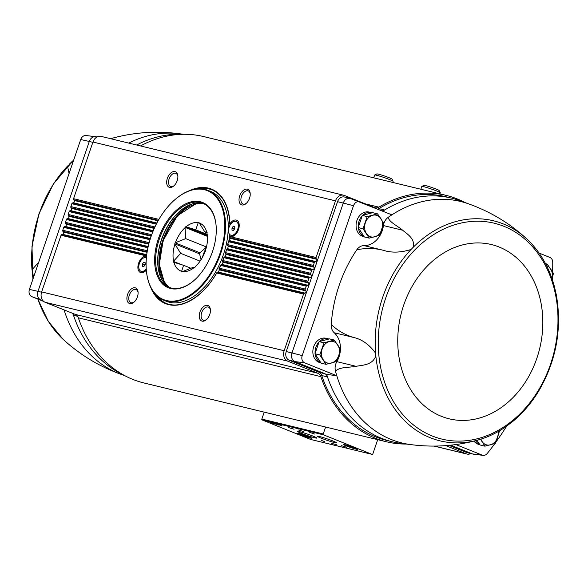 <?xml version="1.0" encoding="UTF-8"?>
<svg xmlns="http://www.w3.org/2000/svg" width="588" height="588" viewBox="0 0 588 588"><rect width="100%" height="100%" fill="white"/><g stroke="black" fill="none" stroke-linecap="round" stroke-linejoin="round"><path stroke-width="0.88" d="M38.727 262.145L32.009 269.833L33.619 277.066M73.243 161.333L67.517 166.11L69.075 173.519M123.34 374.879A125.369 99.864 -76.4 0 1 73.507 315.308A6.968 5.549 103.6 0 0 72.331 313.213M43.681 301.416L31.848 296.653L43.122 300.894M377.533 213.848L372.689 212.672L362.34 215.421L358.188 227.563L364.376 236.964L369.22 238.133L363.031 228.739L367.191 216.597L377.533 213.848L383.721 223.242L379.561 235.384L369.22 238.133M476.978 440.309L480.073 444.998L484.916 446.174L480.543 439.273M334.322 340.062L329.478 338.886L319.13 341.635L314.97 353.778L321.158 363.171L326.002 364.347L319.821 354.954L323.973 342.811L334.322 340.062L340.511 349.456L338.703 355.593L336.351 361.598L326.002 364.347M95.212 136.651L86.002 135.519A5.829 4.645 103.6 0 0 80.725 139.525M37.977 291.347L29.415 289.399L37.985 291.347L89.295 141.465L80.718 139.518L29.415 289.399A5.829 4.645 103.6 0 0 31.855 296.639L40.638 299.88M136.644 145.016A125.369 99.864 -76.4 0 1 181.685 134.329M42.733 300.446L40.895 299.998A6.968 5.549 -76.4 0 1 37.985 291.347L41.542 292.214M92.853 142.333L89.295 141.465A6.968 5.549 -76.4 0 1 96.109 136.776L97.005 136.997M146.735 254.714L62.541 234.296L61.769 234.502A1.117 0.889 103.6 0 0 61.042 235.244L41.645 291.905A8.357 6.659 103.6 0 0 45.144 302.283L75.36 314.433A6.968 5.549 103.6 0 1 78.344 317.814A126.765 100.974 103.6 0 0 143.862 382.942L386.375 441.772A126.765 100.974 103.6 0 0 406.286 444.043M62.541 234.296A1.396 1.11 103.6 0 0 63.32 232.017L62.857 231.312A1.117 0.889 103.6 0 1 62.754 230.239L63.747 227.358A1.117 0.889 103.6 0 1 64.467 226.615L65.246 226.409A1.396 1.11 103.6 0 0 66.025 224.131L65.562 223.425A1.117 0.889 103.6 0 1 65.459 222.352L66.444 219.471A1.117 0.889 103.6 0 1 67.172 218.729L67.943 218.523A1.396 1.11 103.6 0 0 68.722 216.244L68.259 215.539A1.117 0.889 103.6 0 1 68.157 214.458L69.141 211.584A1.117 0.889 103.6 0 1 69.869 210.835L70.648 210.629A1.396 1.11 103.6 0 0 71.427 208.358L70.964 207.652A1.117 0.889 103.6 0 1 70.861 206.572L71.846 203.691A1.117 0.889 103.6 0 1 72.574 202.948L73.346 202.742A1.396 1.11 103.6 0 0 74.125 200.464L73.662 199.758A1.117 0.889 103.6 0 1 73.559 198.685L92.955 142.024A8.357 6.659 103.6 0 1 101.129 136.394L343.642 195.223A8.357 6.659 103.6 0 0 335.476 200.853L316.072 257.507A1.117 0.889 103.6 0 0 316.175 258.588L316.638 259.293L229.82 238.236L229.445 240.61L228.622 240.882L228.409 241.668L228.622 240.882M464.88 202.485A126.765 100.974 103.6 0 0 446.138 195.385L203.624 136.563A126.765 100.974 103.6 0 0 140.517 145.949M356.784 249.812C365.773 247.916 374.607 248.07 383.288 250.282L364.06 245.615A10.444 8.32 103.6 0 0 356.784 249.812A124.252 98.968 103.6 0 0 331.242 324.429A10.444 8.32 103.6 0 0 334.227 332.757A21.594 17.199 103.6 0 1 340.437 349.323M359.738 201.919L359.731 201.934A5.829 4.645 103.6 0 0 359.635 201.897A5.829 4.645 103.6 0 0 353.528 205.697L343.267 203.073A6.946 5.535 -76.4 0 1 350.566 198.546A6.946 5.535 -76.4 0 1 350.683 198.59L391.887 214.84A124.252 98.968 103.6 0 0 388.08 217.42C389.521 222.374 397.194 225.638 402.662 230.231C407.602 234.362 415.687 239.073 412.923 247.555L411.093 249.452C400.788 252.686 391.52 252.965 383.288 250.282M331.242 324.429C337.483 330.522 344.891 334.851 353.454 337.416C361.907 339.276 369.279 344.524 375.585 353.175L375.828 355.902C372.579 365.097 362.899 365.06 356.071 366.309L336.843 361.642A10.444 8.32 103.6 0 0 335.461 371.101A124.252 98.968 103.6 0 0 336.792 375.747L326.663 374.38A125.369 99.864 103.6 0 0 327.479 376.915A125.369 99.864 103.6 0 0 392.431 441.808A125.369 99.864 103.6 0 0 401.501 443.455L410.667 444.587M375.828 355.902A113.234 90.192 103.6 0 0 430.195 437.707A113.234 90.192 103.6 0 0 478.103 440C487.805 437.274 497.058 432.849 505.864 426.719L513.464 420.883C523.261 412.6 531.692 402.626 538.755 390.954C556.263 360.76 562.128 328.802 556.351 295.073L554.322 286.253C549.052 267.011 539.894 251.252 526.863 238.985A113.234 90.192 103.6 0 0 412.923 247.555M479.874 444.704L478.941 444.477A12.539 9.989 -76.4 0 1 474.024 441.081M455.891 444.565L482.204 455.119A5.829 4.645 103.6 0 0 483.13 455.362A5.829 4.645 103.6 0 0 487.268 453.451L487.268 453.451A249.621 198.832 103.6 0 0 494.883 443.55M495.684 442.441A249.621 198.832 103.6 0 0 506.65 426.124M552.33 279.645A249.621 198.832 103.6 0 0 552.455 277.08M552.632 272.119A249.621 198.832 103.6 0 0 552.735 262.285L552.735 262.285A5.829 4.645 103.6 0 0 549.89 257.434L539.078 253.068M482.197 455.141L472.421 453.914L450.709 445.182M469.018 204.014L460.353 200.817A125.369 99.864 103.6 0 0 451.54 198.134A125.369 99.864 103.6 0 0 384.618 210.012A125.369 99.864 103.6 0 0 382.766 211.173M451.54 198.134L445.814 196.737A125.369 99.864 103.6 0 0 378.892 208.622L384.618 210.012A6.968 5.549 -76.4 0 1 381.825 210.798M478.103 440C455.847 446.116 433.172 447.622 410.086 444.506A124.252 98.968 103.6 0 1 336.792 375.747L304.643 362.825L294.875 361.598L324.48 373.505A6.968 5.549 -76.4 0 1 327.479 376.915L321.746 375.526A125.369 99.864 103.6 0 0 386.706 440.419L392.431 441.808M321.746 375.526A6.968 5.549 103.6 0 0 318.747 372.116L326.663 374.38M320.96 362.869L320.034 362.649A12.539 9.989 -76.4 0 1 313.279 348.111A12.539 9.989 -76.4 0 1 325.943 338.276L328.155 338.813A12.539 9.989 -76.4 0 1 328.905 339.033M364.178 236.663L363.244 236.435A12.539 9.989 -76.4 0 1 356.497 221.896A12.539 9.989 -76.4 0 1 369.154 212.07L371.366 212.599A12.539 9.989 -76.4 0 1 372.116 212.827M353.513 205.69L302.21 355.571A5.829 4.645 103.6 0 0 304.65 362.811L304.643 362.825M336.843 361.642A21.594 17.199 103.6 0 0 340.408 349.853M364.06 245.615A21.594 17.199 103.6 0 0 383.427 225.564A10.444 8.32 103.6 0 1 388.08 217.42M291.964 352.954A6.946 5.535 103.6 0 0 294.875 361.583L294.875 361.598A6.968 5.549 103.6 0 1 291.957 352.947L302.21 355.571L291.957 352.947L343.267 203.073L337.541 201.684L286.224 351.558A6.968 5.549 103.6 0 0 289.142 360.209L318.747 372.116M448.879 445.359L466.696 452.525L472.421 453.914A6.968 5.549 103.6 0 0 473.031 454.105A6.968 5.549 103.6 0 0 473.921 454.23M466.696 452.525A6.968 5.549 103.6 0 0 467.306 452.716L473.031 454.105M350.691 198.575A6.968 5.549 103.6 0 0 350.081 198.384A6.968 5.549 103.6 0 0 343.267 203.073M350.081 198.384L344.347 196.987A6.968 5.549 103.6 0 0 337.541 201.684M316.638 259.293A1.396 1.11 103.6 0 1 315.859 261.564L315.087 261.778A1.117 0.889 103.6 0 0 314.359 262.52L313.375 265.394A1.117 0.889 103.6 0 0 313.478 266.474L313.941 267.18A1.396 1.11 103.6 0 1 313.161 269.458L312.382 269.664A1.117 0.889 103.6 0 0 311.662 270.406L310.677 273.288A1.117 0.889 103.6 0 0 310.773 274.361L311.243 275.066A1.396 1.11 103.6 0 1 310.457 277.345L309.685 277.551A1.117 0.889 103.6 0 0 308.957 278.293L307.972 281.174A1.117 0.889 103.6 0 0 308.075 282.255L308.538 282.953A1.396 1.11 103.6 0 1 307.759 285.231L306.98 285.437A1.117 0.889 103.6 0 0 306.26 286.187L305.275 289.061A1.117 0.889 103.6 0 0 305.37 290.141L305.841 290.847A1.396 1.11 103.6 0 1 305.062 293.118L304.283 293.324A1.117 0.889 103.6 0 0 303.555 294.074L284.158 350.727A8.357 6.659 103.6 0 0 287.657 361.113L317.873 373.255L75.36 314.433M386.375 441.772A126.765 100.974 103.6 0 1 320.864 376.636A6.968 5.549 103.6 0 0 317.873 373.255M445.792 445.616L466.188 453.818A8.357 6.659 103.6 0 0 466.916 454.054A8.357 6.659 103.6 0 0 470.812 453.569M446.138 195.385A126.765 100.974 103.6 0 0 378.892 207.152L365.207 203.83M343.642 195.223A8.357 6.659 103.6 0 1 344.377 195.459L374.585 207.601A6.968 5.549 103.6 0 0 375.195 207.799A6.968 5.549 103.6 0 0 378.892 207.152M377.746 209.159A6.968 5.549 103.6 0 0 378.892 208.622M233.421 230.452L232.003 230.106L231.973 227.96L233.355 226.167L234.774 226.505L234.81 228.651L233.421 230.452M229.063 227.255A7.365 4.425 -68.1 0 0 230.643 235.141A7.365 4.425 -68.1 0 0 237.493 229.959A7.365 4.425 -68.1 0 0 236.133 221.478A7.365 4.425 -68.1 0 0 229.063 227.255M143.759 266.592L142.347 266.246L142.311 264.108L143.692 262.307L145.111 262.652L145.148 264.791L143.759 266.592M146.412 257.595A7.365 4.425 -68.1 0 0 139.4 263.402A7.365 4.425 -68.1 0 0 140.98 271.281A7.365 4.425 -68.1 0 0 146.236 268.9M316.175 258.588L229.269 237.508L229.246 236.45A61.711 37.066 -68.1 0 0 229.313 235.898L229.445 235.296L229.313 235.898A8.71 5.226 -68.1 0 0 234.891 235.104A8.71 5.226 -68.1 0 0 239.176 224.44A8.71 5.226 -68.1 0 0 229.901 223.763A61.711 37.066 -68.1 0 0 189.351 190.725M229.269 237.508L229.82 238.236M313.478 266.474L227.747 245.681L227.791 244.637A61.711 37.066 -68.1 0 0 228.409 241.668L314.359 262.52M227.747 245.681L228.254 246.394L227.674 248.717L226.799 248.981L226.505 249.753L226.799 248.981M310.773 274.361L225.52 253.685L225.645 252.664A61.711 37.066 -68.1 0 0 226.505 249.753L311.662 270.406M225.52 253.685L225.99 254.391L225.211 256.669L223.925 257.669L224.293 256.919M308.075 282.255L222.617 261.52L222.823 260.521A61.711 37.066 -68.1 0 0 223.925 257.669L308.957 278.293M222.617 261.52L223.05 262.219L222.073 264.446L220.676 265.423L221.11 264.688M305.37 290.141L219.03 269.194L219.317 268.216A61.711 37.066 -68.1 0 0 220.676 265.423L306.26 286.187M219.03 269.194L219.42 269.885L218.236 272.06L216.722 273.008L217.222 272.288M229.18 237.368L229.246 236.45L316.072 257.507M229.952 224.792L229.901 223.763L229.952 224.792M227.666 245.549L227.791 244.637L313.375 265.394M225.447 253.553L225.645 252.664L310.677 273.288M222.551 261.395L222.823 260.521L307.972 281.174M218.971 269.069L219.317 268.216L305.275 289.061M146.552 256.236A8.71 5.226 -68.1 0 0 138.614 263.211A8.71 5.226 -68.1 0 0 139.128 271.516A8.71 5.226 -68.1 0 0 145.229 271.244A8.71 5.226 -68.1 0 0 146.331 270.149M199.927 312.066A8.357 5.02 -68.1 0 0 200.427 320.041A8.357 5.02 -68.1 0 0 206.278 319.784A8.357 5.02 -68.1 0 0 210.394 309.545A8.357 5.02 -68.1 0 0 205.874 305.385A8.357 5.02 -68.1 0 0 199.927 312.066M127.581 294.514A8.357 5.02 -68.1 0 0 128.081 302.489A8.357 5.02 -68.1 0 0 133.932 302.232A8.357 5.02 -68.1 0 0 138.048 291.993A8.357 5.02 -68.1 0 0 133.527 287.841A8.357 5.02 -68.1 0 0 127.581 294.514M264.21 412.137L261.836 419.075A0.698 0.551 103.6 0 0 262.13 419.942L310.699 439.464A0.698 0.551 103.6 0 0 310.824 439.501M325.598 427.028L323.224 433.966A0.698 0.551 103.6 0 0 323.518 434.833L372.086 454.355A0.698 0.551 103.6 0 0 372.829 453.907L377.702 439.67M275.111 424.073L270.215 422.316L275.111 424.073M278.624 425.014L274.082 423.257L278.624 425.014M282.027 425.837L275.272 423.544L282.027 425.837M324.017 441.338L321.32 440.441L324.017 441.338M314.58 434.032L309.722 432.393L314.58 434.032M300.292 434.738A7.379 0.514 -161.1 0 0 307.811 437.354A7.379 0.514 -161.1 0 0 311.603 438.141A7.379 0.514 -161.1 0 0 304.797 435.304A7.379 0.514 -161.1 0 0 297.668 433.363A7.379 0.514 -161.1 0 0 300.292 434.738M346.126 445.851A7.379 0.514 -161.1 0 0 353.645 448.475A7.379 0.514 -161.1 0 0 357.445 449.254A7.379 0.514 -161.1 0 0 350.632 446.417A7.379 0.514 -161.1 0 0 343.502 444.484A7.379 0.514 -161.1 0 0 346.126 445.851M341.415 445.682L346.758 447.292L341.415 445.682M331.595 443.301L336.931 444.903L331.595 443.301M320.93 438.075A10.209 0.713 -161.1 0 0 331.338 441.698A10.209 0.713 -161.1 0 0 336.579 442.786A10.209 0.713 -161.1 0 0 327.156 438.861A10.209 0.713 -161.1 0 0 317.307 436.186A10.209 0.713 -161.1 0 0 320.93 438.075M301.284 433.312A10.209 0.713 -161.1 0 0 311.691 436.935A10.209 0.713 -161.1 0 0 316.939 438.023A10.209 0.713 -161.1 0 0 307.517 434.098A10.209 0.713 -161.1 0 0 297.668 431.423A10.209 0.713 -161.1 0 0 301.284 433.312M298.528 430.004L303.864 431.614L298.528 430.004M288.708 427.623L294.044 429.233L288.708 427.623M344.392 444.565A6.968 0.485 -161.1 0 0 346.508 445.52A6.968 0.485 -161.1 0 0 356.688 448.776M298.557 433.452A6.968 0.485 -161.1 0 0 300.666 434.4A6.968 0.485 -161.1 0 0 310.854 437.663M324.649 441.713L323.841 441.39L324.686 441.61M277.72 424.72L275.111 423.882L277.742 424.661M167.367 178.311A8.357 5.02 -68.1 0 0 167.867 186.286A8.357 5.02 -68.1 0 0 173.717 186.028A8.357 5.02 -68.1 0 0 177.833 175.79A8.357 5.02 -68.1 0 0 173.313 171.637A8.357 5.02 -68.1 0 0 167.367 178.311M239.713 195.855A8.357 5.02 -68.1 0 0 240.213 203.838A8.357 5.02 -68.1 0 0 246.063 203.573A8.357 5.02 -68.1 0 0 250.179 193.334A8.357 5.02 -68.1 0 0 245.659 189.182A8.357 5.02 -68.1 0 0 239.713 195.855M138.092 292.515A7.041 4.226 -68.1 0 0 136.1 289.568A7.041 4.226 -68.1 0 0 129.338 295.095A7.041 4.226 -68.1 0 0 130.845 302.629A7.041 4.226 -68.1 0 0 134.321 301.887M250.216 193.856A7.041 4.226 -68.1 0 0 248.224 190.909A7.041 4.226 -68.1 0 0 241.47 196.436A7.041 4.226 -68.1 0 0 242.976 203.977A7.041 4.226 -68.1 0 0 246.453 203.227M177.877 176.312A7.041 4.226 -68.1 0 0 175.886 173.364A7.041 4.226 -68.1 0 0 169.123 178.892A7.041 4.226 -68.1 0 0 170.63 186.425A7.041 4.226 -68.1 0 0 174.107 185.676M210.43 310.06A7.041 4.226 -68.1 0 0 208.439 307.12A7.041 4.226 -68.1 0 0 201.684 312.647A7.041 4.226 -68.1 0 0 203.191 320.181A7.041 4.226 -68.1 0 0 206.667 319.431M235.906 233.407A3.829 2.301 -68.1 0 0 236.501 233.377M239.14 226.806A3.829 2.301 -68.1 0 0 238.735 226.373M141.149 271.34A7.365 4.425 -68.1 0 0 141.311 271.413A7.365 4.425 -68.1 0 0 145.324 270.326A7.365 4.425 -68.1 0 0 146.265 269.385M230.805 235.2A7.365 4.425 -68.1 0 0 230.966 235.266A7.365 4.425 -68.1 0 0 234.987 234.186A7.365 4.425 -68.1 0 0 238.61 225.167A7.365 4.425 -68.1 0 0 236.464 221.61A7.365 4.425 -68.1 0 0 236.295 221.551M145.118 262.88L143.692 262.307M144.288 265.908L144.273 264.894L142.311 264.108M144.273 264.894L145.133 263.784M234.774 226.733L233.355 226.167M233.951 229.761L233.936 228.754L231.973 227.96M233.936 228.754L234.788 227.637M472.487 453.921A6.946 5.535 103.6 0 0 473.538 454.186L483.13 455.362M289.142 360.209L294.875 361.598L304.65 362.811M359.533 201.86L350.683 198.59M335.461 371.101C340.092 366.794 348.544 367.698 356.071 366.309M364.068 236.494A12.539 9.989 -76.4 0 1 358.371 227.843M358.305 227.211A12.539 9.989 -76.4 0 1 362.208 215.811M362.686 215.333A12.539 9.989 -76.4 0 1 371.366 212.599M479.764 444.535A12.539 9.989 -76.4 0 1 475.618 440.669M320.857 362.708A12.539 9.989 -76.4 0 1 315.161 354.057M315.094 353.425A12.539 9.989 -76.4 0 1 318.997 342.025M319.475 341.54A12.539 9.989 -76.4 0 1 328.155 338.813M319.13 341.635L323.973 342.811M314.97 353.778L319.821 354.954M338.703 355.593A11.143 8.879 -76.4 0 1 331.448 363.039A11.143 8.879 -76.4 0 1 323.179 359.716A11.143 8.879 -76.4 0 1 322.165 348.949A11.143 8.879 -76.4 0 1 329.42 341.496A11.143 8.879 -76.4 0 1 337.688 344.825A11.143 8.879 -76.4 0 1 338.703 355.593M499.425 431.283L495.265 443.425L484.916 446.174M498.286 431.511A11.143 8.879 -76.4 0 1 497.617 437.421A11.143 8.879 -76.4 0 1 490.363 444.866A11.143 8.879 -76.4 0 1 482.094 441.544A11.143 8.879 -76.4 0 1 480.94 439.148M362.34 215.421L367.191 216.597M358.188 227.563L363.031 228.739M381.913 229.379A11.143 8.879 -76.4 0 1 374.659 236.824A11.143 8.879 -76.4 0 1 366.397 233.502A11.143 8.879 -76.4 0 1 365.383 222.734A11.143 8.879 -76.4 0 1 372.63 215.289A11.143 8.879 -76.4 0 1 380.899 218.611A11.143 8.879 -76.4 0 1 381.913 229.379M545.554 263.711L547.252 264.122L553.44 273.516L551.978 278.609M545.98 264.519L547.252 264.122M546.561 265.666A11.143 8.879 -76.4 0 1 550.618 268.885A11.143 8.879 -76.4 0 1 551.956 278.55M207.152 234.391L195.731 229.798L198.354 222.404A26.048 15.648 111.9 0 1 199.001 222.565L204.881 232.017L207.079 232.899M199.031 222.676L198.354 222.404M204.881 232.017L206.932 231.885A26.048 15.648 111.9 0 1 207.138 232.73L206.976 233.208A25.703 15.435 -68.1 0 1 207.351 235.648A25.703 15.435 -68.1 0 1 205.653 249.863L205.741 250.253A26.048 15.648 111.9 0 1 205.388 251.296L205.058 251.583A25.703 15.435 -68.1 0 1 195.65 266.276L195.488 266.754A26.048 15.648 111.9 0 1 194.775 267.378L192.732 267.518L182.17 271.722A26.048 15.648 111.9 0 1 181.523 271.568L183.574 265.298L191.049 268.297M183.574 265.298L173.6 262.241A26.048 15.648 111.9 0 1 173.387 261.395L180.663 253.332L200.089 261.138M181.707 264.74L173.387 261.395M180.663 253.332L174.783 243.873A26.048 15.648 111.9 0 1 175.143 242.829L185.698 238.625L206.461 246.975M201.023 259.749L199.582 253.84L174.783 243.873M199.582 253.84A26.048 15.648 111.9 0 1 199.942 252.803L175.143 242.829M199.942 252.803L206.425 247.092M185.698 238.625L185.036 227.372A26.048 15.648 111.9 0 1 185.749 226.748L195.731 229.798M207.417 236.369L185.036 227.372M207.299 235.406L185.749 226.748M173.894 262.314A25.703 15.435 -68.1 0 0 181.427 271.178M174.879 244.263A25.703 15.435 -68.1 0 0 173.556 260.918M184.875 227.85A25.703 15.435 -68.1 0 0 175.467 242.543M198.031 222.69A25.703 15.435 -68.1 0 0 186.051 226.821M206.631 231.812A25.703 15.435 -68.1 0 0 199.097 222.955M182.501 271.435A25.703 15.435 -68.1 0 0 194.481 267.312M200.074 252.686A25.909 15.56 -68.1 0 0 199.839 253.34A25.909 15.56 -68.1 0 0 199.626 254.001M439.883 193.871L440.258 192.776A9.753 0.676 -161.1 0 0 440.25 192.724L439.185 190.563A8.041 0.559 -161.1 0 0 433.922 188.241A8.041 0.559 -161.1 0 0 425.616 185.602A8.041 0.559 -161.1 0 0 424.007 185.367L421.846 186.418A9.753 0.676 -161.1 0 0 421.802 186.462L420.846 189.255M440.25 192.724A9.753 0.676 -161.1 0 0 433.863 189.902A9.753 0.676 -161.1 0 0 423.794 186.712A9.753 0.676 -161.1 0 0 421.846 186.418M392.74 182.434L393.115 181.339A9.753 0.676 -161.1 0 0 393.107 181.288L392.042 179.127A8.041 0.559 -161.1 0 0 386.772 176.804A8.041 0.559 -161.1 0 0 378.474 174.173A8.041 0.559 -161.1 0 0 376.864 173.93L374.696 174.989A9.753 0.676 -161.1 0 0 374.659 175.026L373.703 177.819M393.107 181.288A9.753 0.676 -161.1 0 0 386.72 178.465A9.753 0.676 -161.1 0 0 376.651 175.275A9.753 0.676 -161.1 0 0 374.696 174.989M219.956 253.501A58.712 35.258 111.9 0 1 178.186 300.387A58.712 35.258 111.9 0 1 146.427 271.215A58.712 35.258 111.9 0 1 175.342 199.295A58.712 35.258 111.9 0 1 216.465 197.472A58.712 35.258 111.9 0 1 219.956 253.501M212.466 251.686A45.967 27.607 111.9 0 1 193.386 281.02A45.967 27.607 111.9 0 1 155.357 268.812A45.967 27.607 111.9 0 1 180.119 207.211A45.967 27.607 111.9 0 1 216.016 224.712A45.967 27.607 111.9 0 1 212.466 251.686M175.481 199.178A59.204 35.559 111.9 0 1 175.621 199.053A59.204 35.559 111.9 0 1 207.902 190.35A59.204 35.559 111.9 0 1 220.61 253.715A59.204 35.559 111.9 0 1 163.743 300.211A59.204 35.559 111.9 0 1 146.463 271.575A59.204 35.559 111.9 0 1 146.449 271.391M207.902 190.35L210.644 191.445A59.204 35.559 111.9 0 1 223.344 254.817A59.204 35.559 111.9 0 1 166.477 301.306L163.743 300.211M166.632 303.614A61.292 36.809 111.9 0 1 157.261 296.161M200.427 188.785A61.292 36.809 111.9 0 1 212.341 189.895M159.164 268.503A48.062 28.863 111.9 0 1 182.662 210.063M193.584 280.851A45.276 27.188 111.9 0 1 169.087 287.348A45.276 27.188 111.9 0 1 160.744 235.2A45.276 27.188 111.9 0 1 202.86 203.33A45.276 27.188 111.9 0 1 216.046 224.969M170.138 287.723A45.276 27.188 111.9 0 1 157.944 266.283A45.276 27.188 111.9 0 1 180.237 210.82A45.276 27.188 111.9 0 1 203.882 203.786M157.974 266.54A45.967 27.607 111.9 0 1 180.435 210.658M162.303 280.329A47.363 28.445 111.9 0 1 159.142 268.246A47.363 28.445 111.9 0 1 182.464 210.232A47.363 28.445 111.9 0 1 193.107 203.698M37.794 299.042L48.282 321.291L63.144 339.342A113.234 90.192 -76.4 0 1 37.911 299.094M33.038 278.778A113.234 90.192 -76.4 0 1 32.252 272.56M125.119 375.842L120.577 374.166A124.252 98.968 -76.4 0 1 64.092 309.905M32.009 269.833A113.234 90.192 -76.4 0 1 67.517 166.11M73.507 315.308L77.609 316.3M411.093 249.452A113.234 90.192 103.6 0 0 375.585 353.175M526.863 238.985C509.877 223.352 490.414 211.629 468.467 203.816A124.252 98.968 103.6 0 0 391.887 214.84M432.224 435.987A111.066 88.472 103.6 0 0 557.417 307.428A111.066 88.472 103.6 0 0 414.702 250.054A111.066 88.472 103.6 0 0 432.224 435.987M291.957 352.947L286.224 351.558M229.599 219.118A61.292 36.809 -68.1 0 0 211.731 189.63A61.292 36.809 -68.1 0 0 195.253 189.13M153.769 292.332A61.292 36.809 -68.1 0 0 166.007 303.371A61.292 36.809 -68.1 0 0 199.317 294.456M147.919 247.776L63.747 227.358M147.338 250.753L62.754 230.239M149.999 239.735L66.444 219.471M149.154 242.653L65.459 222.352M158.9 219.383L73.559 198.685M158.37 220.309L73.662 199.758M158.076 220.831L74.125 200.464M156.893 223.006L73.346 202.742M315.859 261.564L229.445 240.61M315.087 261.778L228.739 240.83M156.709 223.359L72.574 202.948M156.283 224.175L71.846 203.691M154.923 226.961L70.861 206.572M154.49 227.909L70.964 207.652M154.247 228.445L71.427 208.358M153.277 230.672L70.648 210.629M313.161 269.458L227.674 248.717M313.941 267.18L228.254 246.394M312.382 269.664L226.924 248.937M153.13 231.033L69.869 210.835M152.784 231.87L69.141 211.584M151.689 234.722L68.157 214.458M151.337 235.692L68.259 215.539M151.145 236.236L68.722 216.244M150.381 238.515L67.943 218.523M310.457 277.345L225.211 256.669M311.243 275.066L225.99 254.391M309.685 277.551L224.425 256.868M150.263 238.882L67.172 218.729M148.889 243.638L65.562 223.425M148.749 244.196L66.025 224.131M148.191 246.526L65.246 226.409M307.759 285.231L222.073 264.446M308.538 282.953L223.05 262.219M306.98 285.437L221.25 264.644M148.102 246.901L64.467 226.615M303.555 294.074L216.722 273.008A61.711 37.066 -68.1 0 1 150.609 287.091M304.283 293.324L217.376 272.244M146.684 255.104L61.769 234.502M146.581 255.993L61.042 235.244M305.062 293.118L218.236 272.06M147.073 252.333L63.32 232.017M305.841 290.847L219.42 269.885M147.169 251.767L62.857 231.312M284.158 350.727L41.645 291.905M323.224 433.966L261.836 419.075M323.518 434.833L262.13 419.942M372.086 454.355L310.699 439.464M466.188 453.818L434.275 446.079M320.864 376.636L78.344 317.814M287.657 361.113L45.144 302.283M335.476 200.853L92.955 142.024M162.729 280.064A47.716 28.658 -68.1 0 0 164.14 282.924M196.23 203.095A47.716 28.658 -68.1 0 0 193.231 204.19M441.309 416.297A89.655 71.413 103.6 0 0 542.364 312.529A89.655 71.413 103.6 0 0 427.16 266.217A89.655 71.413 103.6 0 0 441.309 416.297M402.662 230.231L383.427 225.564M353.454 337.416L334.227 332.757M128.765 143.097A124.252 98.968 -76.4 0 1 178.906 133.697L183.713 134.284M69.347 164.214A113.234 90.192 -76.4 0 1 73.684 160.061M111.896 138.334L110.625 138.702A113.234 90.192 -76.4 0 1 111.896 138.334C134.152 132.219 156.827 130.712 179.913 133.829M203.352 203.624A45.688 27.445 -68.1 0 0 163.42 240.551A45.688 27.445 -68.1 0 0 169.645 287.473M200.243 252.539A26.467 15.898 -68.1 0 0 199.927 253.428A26.467 15.898 -68.1 0 0 199.67 254.2M206.19 248.033A26.467 15.898 -68.1 0 0 203.235 254.758A26.467 15.898 -68.1 0 0 202.426 257.39M63.144 339.342C80.122 354.983 99.585 366.706 121.532 374.512M229.246 235.678L229.092 236.876M211.731 189.63C222.925 194.65 228.945 206.175 229.805 224.204M372.145 454.377L310.758 439.486M466.916 454.054L434.047 446.079M228.401 241.227L227.615 245.042M226.534 249.334L225.432 253.046M223.984 257.265L222.573 260.896M220.765 265.034L219.03 268.591M216.854 272.619C203.477 296.602 181.097 310.001 166.007 303.371M146.28 269.517L145.324 270.326M238.912 228.107L238.61 225.167M237.236 232.275L234.987 234.186M359.635 201.897L350.566 198.546M73.743 159.892L53.302 184.081L38.977 213.76L31.987 246.365L32.935 279.079M164.713 283.592L159.297 264.46L163.133 240.514L177.429 215.693L197.105 203.014"/></g></svg>
